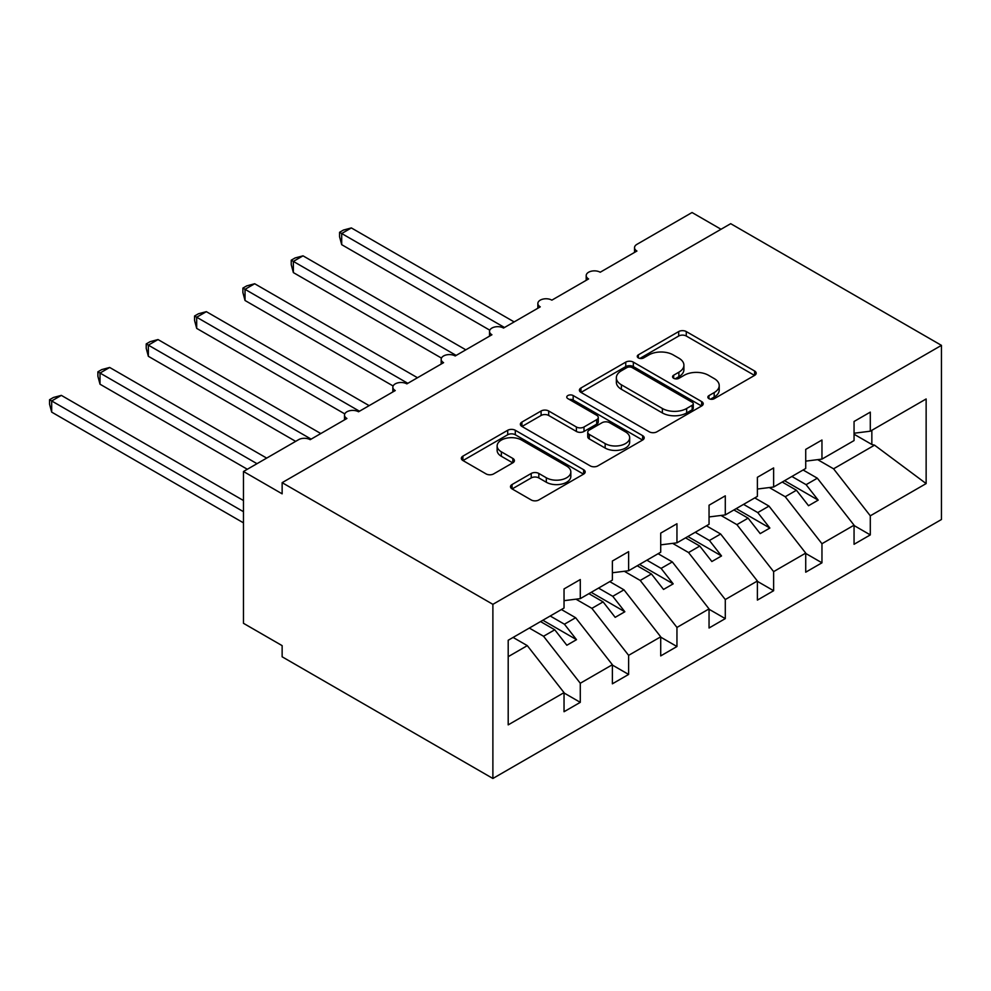 <?xml version="1.0" encoding="UTF-8"?>
<svg xmlns="http://www.w3.org/2000/svg" width="991" height="991" viewBox="0 0 991 991"><rect width="100%" height="100%" fill="white"/><g stroke="black" fill="none" stroke-linecap="round" stroke-linejoin="round"><path stroke-width="1.49" d="M708.961 398.667A3.753 2.168 0 0 0 714.276 398.667L754.609 375.391A5.364 3.097 0 0 0 756.183 373.198A5.364 3.097 0 0 0 754.609 371.006L686.28 331.564A5.364 3.097 0 0 0 678.699 331.564L638.365 354.84A3.753 2.168 0 0 0 637.263 356.376A3.753 2.168 0 0 0 638.365 357.912A3.753 2.168 0 0 0 643.679 357.912L648.894 354.902A17.181 9.922 0 0 1 673.186 354.902L678.885 358.185A17.181 9.922 0 0 1 683.914 365.196A17.181 9.922 0 0 1 678.885 372.207L673.669 375.217A3.753 2.168 0 0 0 672.567 376.753A3.753 2.168 0 0 0 673.669 378.289A3.753 2.168 0 0 0 678.984 378.289L684.199 375.279A17.181 9.922 0 0 1 708.491 375.279L714.189 378.562A17.181 9.922 0 0 1 719.218 385.573A17.181 9.922 0 0 1 714.189 392.585L708.961 395.607A3.753 2.168 0 0 0 707.859 397.143A3.753 2.168 0 0 0 708.961 398.667L708.961 395.607M512.062 484.525A5.364 3.097 0 0 0 510.489 486.705A5.364 3.097 0 0 0 512.062 488.897L531.238 499.972A5.364 3.097 0 0 0 538.819 499.972L583.612 474.107A5.364 3.097 0 0 0 585.185 471.914A5.364 3.097 0 0 0 583.612 469.722L515.295 430.28A5.364 3.097 0 0 0 507.702 430.28L462.908 456.145A5.364 3.097 0 0 0 461.335 458.338A5.364 3.097 0 0 0 462.908 460.518L486.061 473.896A5.364 3.097 0 0 0 493.654 473.896L512.83 462.822A5.364 3.097 0 0 0 514.403 460.629A5.364 3.097 0 0 0 512.83 458.437L501.347 451.809A14.357 8.287 0 0 1 497.135 445.95A14.357 8.287 0 0 1 506.005 438.295A14.357 8.287 0 0 1 521.65 440.091L566.629 466.055A14.357 8.287 0 0 1 570.828 471.914A14.357 8.287 0 0 1 561.971 479.582A14.357 8.287 0 0 1 546.326 477.786L538.819 473.45A5.364 3.097 0 0 0 531.238 473.45L512.062 484.525L512.062 488.897M941.45 345.364L492.886 604.337L492.886 778.48L941.45 519.507L941.45 345.364L730.701 223.681L282.138 482.667L282.138 493.828L243.476 471.493L298.576 439.682A8.201 4.732 0 0 1 310.183 439.682L346.912 418.475A8.201 4.732 0 0 1 344.509 415.13A8.201 4.732 0 0 1 349.575 410.757A8.201 4.732 0 0 1 358.519 411.773L395.248 390.565A8.201 4.732 0 0 1 392.845 387.221A8.201 4.732 0 0 1 397.911 382.848A8.201 4.732 0 0 1 406.855 383.876L443.584 362.669A8.201 4.732 0 0 1 441.181 359.312A8.201 4.732 0 0 1 446.247 354.939A8.201 4.732 0 0 1 455.191 355.967L491.92 334.76A8.201 4.732 0 0 1 489.517 331.403A8.201 4.732 0 0 1 494.583 327.03A8.201 4.732 0 0 1 503.527 328.058L540.256 306.851A8.201 4.732 0 0 1 537.853 303.506A8.201 4.732 0 0 1 542.919 299.121A8.201 4.732 0 0 1 551.863 300.149L588.592 278.942A8.201 4.732 0 0 1 586.189 275.597A8.201 4.732 0 0 1 591.255 271.224A8.201 4.732 0 0 1 600.199 272.24L636.928 251.033A8.201 4.732 180 0 1 634.525 247.688A8.201 4.732 180 0 1 636.928 244.343L692.04 212.52L721.039 229.268M492.886 604.337L282.138 482.667M649.278 431.816A5.364 3.097 0 0 0 656.872 431.816L701.653 405.963A5.364 3.097 0 0 0 703.226 403.771A5.364 3.097 0 0 0 701.653 401.578L633.336 362.124A5.364 3.097 0 0 0 625.742 362.124L580.961 387.989A5.364 3.097 0 0 0 579.388 390.181A5.364 3.097 0 0 0 580.961 392.374L649.278 431.816M569.367 399.484A3.753 2.168 0 0 1 573.17 400.017L573.17 395.545L642.639 435.656A5.364 3.097 0 0 1 644.212 437.836A5.364 3.097 0 0 1 642.639 440.029L597.846 465.894A5.364 3.097 0 0 1 590.252 465.894L521.935 426.452L521.935 422.067A5.364 3.097 0 0 0 520.362 424.259A5.364 3.097 0 0 0 521.935 426.452M521.935 422.067L541.098 410.992A5.364 3.097 0 0 1 548.692 410.992L576.403 426.997A5.364 3.097 0 0 0 583.996 426.997L596.706 419.651A5.364 3.097 0 0 0 598.279 417.459A5.364 3.097 0 0 0 596.706 415.266L567.868 398.617A3.753 2.168 0 0 1 566.765 397.081A3.753 2.168 0 0 1 569.082 395.075A3.753 2.168 0 0 1 573.17 395.545M508.197 656.674L527.299 645.637L564.04 692.635L508.197 724.867L508.197 640.26L564.04 608.016L564.04 588.927L580.28 579.549L580.28 598.638L564.04 600.67M580.28 598.638L612.376 580.107L612.376 561.03L628.616 551.653L628.616 570.742L612.376 572.761M628.616 570.742L660.712 552.21L660.712 533.121L676.952 523.744L676.952 542.833L660.712 544.852M676.952 542.833L709.048 524.301L709.048 505.212L725.288 495.834L725.288 514.924L709.048 516.943M725.288 514.924L757.384 496.392L757.384 477.303L773.624 467.925L773.624 487.015L757.384 489.034M773.624 487.015L805.72 468.483L805.72 449.394L821.96 440.016L821.96 459.106L805.72 461.137M564.04 692.969L580.28 702.346L580.28 683.257L612.376 664.726L575.635 617.727L561.426 609.527M529.33 628.059L543.551 636.259L580.28 683.257M612.376 665.06L628.616 674.437L628.616 655.348L660.712 636.817L623.971 589.831L609.762 581.618M575.982 599.183L591.887 608.35L628.616 655.348M660.712 637.151L676.952 646.528L676.952 627.439L709.048 608.908L672.319 561.922L658.098 553.709M624.318 571.274L640.223 580.453L676.952 627.439M709.048 609.254L725.288 618.619L725.288 599.543L757.384 581.011L720.655 534.013L706.434 525.812M672.654 543.365L688.559 552.544L725.288 599.543M757.384 581.345L773.624 590.723L773.624 571.634L805.72 553.102L768.991 506.104L754.77 497.903M720.99 515.456L736.895 524.635L773.624 571.634M805.72 553.436L821.96 562.814L821.96 543.725L854.056 525.193L854.056 544.282L870.296 534.905L870.296 515.815L926.139 483.583L874.558 445.157L871.845 444.488L871.845 430.305M769.326 487.547L785.231 496.726L821.96 543.725M821.96 459.106L854.056 440.574L854.056 421.485L870.296 412.12L870.296 431.196L854.056 433.228M854.056 525.527L870.296 534.905M817.662 459.638L833.567 468.817L870.296 515.815M243.476 471.493L243.476 623.314L282.138 645.637L282.138 656.798L492.886 778.48M527.299 645.637L513.09 637.436M580.28 702.346L564.04 711.724L564.04 692.635M628.616 674.437L612.376 683.815L612.376 664.726M676.952 646.528L660.712 655.906L660.712 636.817M725.288 618.619L709.048 627.997L709.048 608.908M773.624 590.723L757.384 600.1L757.384 581.011M821.96 562.814L805.72 572.191L805.72 553.102M870.296 431.196L926.139 398.964L926.139 483.583M543.551 636.259L554.762 629.793L566.84 645.252L576.514 639.666L564.424 624.206L575.635 617.727M540.553 621.58L554.762 629.793M550.216 616.006L564.424 624.206M591.887 608.35L603.098 601.884L615.176 617.343L624.85 611.757L612.76 596.297L623.971 589.831M588.889 593.671L603.098 601.884M598.552 588.097L612.76 596.297M640.223 580.453L651.434 573.975L663.524 589.434L673.186 583.86L661.096 568.388L672.319 561.922M637.225 565.774L651.434 573.975M646.888 560.188L661.096 568.388M688.559 552.544L699.77 546.066L711.86 561.525L721.522 555.951L709.432 540.491L720.655 534.013M685.561 537.865L699.77 546.066M695.224 532.278L709.432 540.491M736.895 524.635L748.106 518.157L760.196 533.616L769.858 528.042L757.768 512.582L768.991 506.104M733.897 509.956L748.106 518.157M743.56 504.369L757.768 512.582M785.231 496.726L796.442 490.248L808.532 505.72L818.194 500.133L806.104 484.673L817.327 478.195L803.106 469.994M782.233 482.047L796.442 490.248M791.896 476.473L806.104 484.673M817.327 478.195L854.056 525.193M833.567 468.817L874.558 445.157M854.056 434.219L871.845 444.488M784.55 480.709L818.194 500.133M736.214 508.618L769.858 528.042M687.878 536.527L721.522 555.951M639.542 564.424L673.186 583.86M591.206 592.333L624.85 611.757M542.87 620.242L576.514 639.666M710.46 399.2L714.189 397.057A17.181 9.922 0 0 0 719.218 390.045L719.218 385.573M683.914 365.196L683.914 369.668A17.181 9.922 0 0 1 678.885 376.679L675.168 378.822M754.535 375.428L686.28 336.023A5.364 3.097 0 0 0 678.699 336.023L639.864 358.445M701.591 406L633.336 366.596A5.364 3.097 0 0 0 625.742 366.596L581.023 392.411M692.164 405.294A3.753 2.168 0 0 0 693.266 403.771A3.753 2.168 0 0 0 692.164 402.235L632.196 367.611A3.753 2.168 0 0 0 626.882 367.611L621.382 370.783A17.181 9.922 0 0 0 616.352 377.794A17.181 9.922 0 0 0 621.382 384.805L662.372 408.478A17.181 9.922 0 0 0 686.664 408.478L692.164 405.294L692.164 409.766A3.753 2.168 0 0 0 693.266 408.23L693.266 403.771M616.352 377.794L616.352 382.266A17.181 9.922 0 0 0 621.382 389.277L621.382 384.805M692.164 409.766L686.664 412.937A17.181 9.922 0 0 1 662.372 412.937L621.382 389.277M522.009 426.489L541.098 415.464L541.098 410.992M598.279 417.459L598.279 421.931A5.364 3.097 0 0 1 596.706 424.123L583.996 431.457A5.364 3.097 0 0 1 576.403 431.457L548.692 415.464A5.364 3.097 0 0 0 541.098 415.464M573.17 400.017L642.564 440.078M605.154 443.596A14.357 8.287 0 0 0 620.8 445.393A14.357 8.287 0 0 0 629.669 437.737A14.357 8.287 0 0 0 625.457 431.865L609.614 422.723A5.364 3.097 0 0 0 602.02 422.723L589.311 430.057A5.364 3.097 0 0 0 587.737 432.249A5.364 3.097 0 0 0 589.311 434.442L605.154 443.596L605.154 448.056A14.357 8.287 0 0 0 620.8 449.852A14.357 8.287 0 0 0 629.669 442.197L629.669 437.737M587.737 432.249L587.737 436.721A5.364 3.097 0 0 0 589.311 438.914L589.311 434.442M605.154 448.056L589.311 438.914M570.828 471.914L570.828 476.386A14.357 8.287 0 0 1 561.971 484.042A14.357 8.287 0 0 1 546.326 482.245L538.819 477.922A5.364 3.097 0 0 0 531.238 477.922L512.136 488.947M497.135 445.95L497.135 450.41A14.357 8.287 0 0 0 501.347 456.281L501.347 451.809M512.756 462.871L501.347 456.281M583.538 474.156L515.295 434.752A5.364 3.097 0 0 0 507.702 434.752L462.983 460.567M339.566 232.29L341.697 233.517L341.697 244.678L339.566 236.75L339.566 232.29L343.431 230.061L351.359 227.93L341.697 233.517L504.493 327.501M341.697 244.678L489.802 330.189M351.359 227.93L514.156 321.914M291.23 260.187L293.361 261.413L293.361 272.587L291.23 264.647L291.23 260.187L295.095 257.957L303.023 255.839L293.361 261.413L456.157 355.41M293.361 272.587L441.466 358.085M303.023 255.839L465.82 349.823M242.894 288.096L245.025 289.322L245.025 300.484L242.894 292.556L242.894 288.096L246.759 285.866L254.687 283.748L245.025 289.322L407.821 383.319M245.025 300.484L393.13 385.995M254.687 283.748L417.484 377.732M194.558 316.005L196.689 317.231L196.689 328.393L194.558 320.465L194.558 316.005L198.423 313.775L206.351 311.657L196.689 317.231L359.473 411.215M196.689 328.393L344.794 413.904M206.351 311.657L369.147 405.641M146.222 343.914L148.353 345.141L148.353 356.302L146.222 348.374L146.222 343.914L150.087 341.684L158.015 339.554L148.353 345.141L311.137 439.124M148.353 356.302L295.677 441.367M158.015 339.554L320.811 433.55M97.886 371.823L100.017 373.05L100.017 384.211L97.886 376.283L97.886 371.823L101.751 369.593L109.679 367.463L100.017 373.05L257.003 463.689M100.017 384.211L247.341 469.263M109.679 367.463L266.678 458.102M49.55 399.72L51.681 400.959L51.681 412.12L49.55 404.192L49.55 399.72L53.415 397.49L61.343 395.372L51.681 400.959L243.476 511.69M51.681 412.12L243.476 522.852M61.343 395.372L243.476 500.529M714.189 397.057L714.189 392.585M673.669 378.289L673.669 375.217M678.885 376.679L678.885 372.207M638.365 357.912L638.365 354.84M678.699 336.023L678.699 331.564M686.28 336.023L686.28 331.564M754.609 375.391L754.609 371.006M580.961 392.374L580.961 387.989M625.742 366.596L625.742 362.124M633.336 366.596L633.336 362.124M701.653 405.963L701.653 401.578M662.372 412.937L662.372 408.478M686.664 412.937L686.664 408.478M548.692 415.464L548.692 410.992M576.403 431.457L576.403 426.997M583.996 431.457L583.996 426.997M596.706 424.123L596.706 419.651M642.639 440.029L642.639 435.656M531.238 477.922L531.238 473.45M538.819 477.922L538.819 473.45M546.326 482.245L546.326 477.786M512.83 462.822L512.83 458.437M462.908 460.518L462.908 456.145M507.702 434.752L507.702 430.28M515.295 434.752L515.295 430.28M583.612 474.107L583.612 469.722M586.189 280.329L586.189 275.597M634.525 252.42L634.525 247.688M537.853 308.238L537.853 303.506M489.517 336.147L489.517 331.403M441.181 364.044L441.181 359.312M392.845 391.953L392.845 387.221M344.509 419.862L344.509 415.13"/></g></svg>
